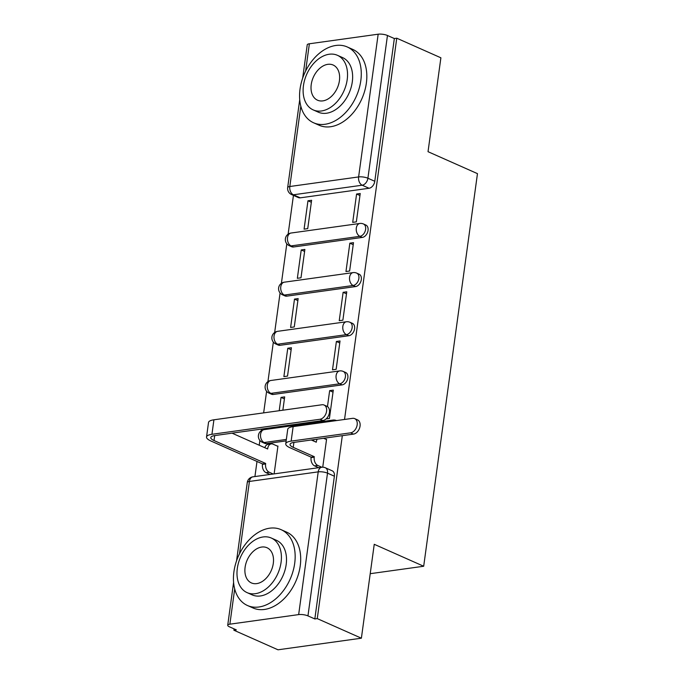 <?xml version="1.0" encoding="UTF-8"?>
<svg xmlns="http://www.w3.org/2000/svg" width="684" height="684" viewBox="0 0 684 684"><rect width="100%" height="100%" fill="white"/><g stroke="black" fill="none" stroke-linecap="round" stroke-linejoin="round"><path stroke-width="1.03" d="M293.53 246.992L362.323 237.416A6.635 4.531 -66.1 0 0 368.052 230.431A6.635 4.531 -66.1 0 0 365.88 225.045L363.443 223.967A6.635 4.531 113.9 0 1 365.615 229.354A6.635 4.531 113.9 0 1 359.887 236.331L291.093 245.907A6.635 4.531 113.9 0 1 289.264 245.667L291.7 246.753A6.635 4.531 -66.1 0 0 293.53 246.992L291.093 245.907A6.635 4.463 82.1 0 1 287.519 237.639A6.635 4.463 82.1 0 1 291.042 233.03A6.635 6.635 0 0 0 289.264 245.667M286.793 296.146L355.594 286.57A6.635 4.531 -66.1 0 0 361.314 279.594A6.635 4.531 -66.1 0 0 359.151 274.198L356.706 273.121A6.635 4.531 113.9 0 1 358.878 278.508A6.635 4.531 113.9 0 1 353.149 285.484L284.356 295.06A6.635 4.531 113.9 0 1 282.526 294.821L284.963 295.907A6.635 4.531 -66.1 0 0 286.793 296.146L284.356 295.06A6.635 4.463 82.1 0 1 280.782 286.793A6.635 4.463 82.1 0 1 284.305 282.184A6.635 6.635 0 0 0 282.526 294.821M280.064 345.3L348.857 335.724A6.635 4.531 -66.1 0 0 354.586 328.748A6.635 4.531 -66.1 0 0 352.414 323.352L349.977 322.275A6.635 4.531 113.9 0 1 352.14 327.662A6.635 4.531 113.9 0 1 346.42 334.638L277.627 344.214A6.635 4.531 113.9 0 1 275.797 343.975L278.234 345.061A6.635 4.531 -66.1 0 0 280.064 345.3L277.627 344.214A6.635 4.463 82.1 0 1 274.053 335.947A6.635 4.463 82.1 0 1 277.576 331.338A6.635 6.635 0 0 0 275.797 343.975M273.326 394.454L342.128 384.878A6.635 4.531 -66.1 0 0 347.848 377.901A6.635 4.531 -66.1 0 0 345.685 372.506L343.24 371.429A6.635 4.531 113.9 0 1 345.411 376.816A6.635 4.531 113.9 0 1 339.683 383.792L270.89 393.368A6.635 4.531 113.9 0 1 269.06 393.138L271.497 394.215A6.635 4.531 -66.1 0 0 273.326 394.454L270.89 393.368A6.635 4.463 82.1 0 1 267.316 385.101A6.635 4.463 82.1 0 1 270.838 380.492A6.635 6.635 0 0 0 269.06 393.138M293.445 195.385L288.126 234.176M286.81 243.803L281.398 283.33M280.081 292.957L274.66 332.492M273.344 342.111L267.931 381.646M266.615 391.265L263.648 412.879M261.433 429.09L261.194 430.8M259.877 440.419L259.219 445.224M256.996 461.461L254.927 476.56M234.065 628.878L233.877 630.212L236.313 629.87L229.439 626.818A6.635 1.898 -172.2 0 1 227.721 625.244A6.635 1.898 -172.2 0 1 229.867 624.176L298.66 614.6L318.214 471.866L249.421 481.442L239.503 553.835M344.539 419.463L396.763 38.201L440.889 57.798L428.03 151.694L477.466 173.642L423.687 566.249L374.242 544.302L361.383 638.198L278.003 649.8L233.877 630.212M302.661 78.215L307.227 44.845A6.635 1.898 7.8 0 1 309.373 43.776L378.166 34.2A6.635 1.898 7.8 0 1 387.46 35.491L394.335 38.543L374.781 181.277A6.635 4.531 113.9 0 1 369.061 188.262L300.259 197.83L293.385 194.786A6.635 4.531 113.9 0 1 291.555 194.547L298.429 197.599A6.635 4.531 -66.1 0 0 300.259 197.83M361.383 638.198L317.265 618.61L342.325 435.674M394.335 38.543L396.763 38.201M314.828 618.943L334.382 476.209A6.635 4.531 -66.1 0 0 332.219 470.814L325.345 467.771A6.635 4.531 113.9 0 1 327.508 473.157L307.954 615.891L314.828 618.943L317.265 618.61M307.954 615.891A6.635 1.898 -172.2 0 0 298.66 614.6M322.737 467.198L326.567 439.282L326.037 439.35M274.13 473.884L277.943 446.045L277.413 446.122M326.071 418.95L329.414 418.48L333.296 390.128L329.654 390.632L333.022 392.129M282.851 410.203L284.681 396.891L281.03 397.395L284.407 398.892M287.767 348.242L283.886 376.602L287.528 376.097L291.41 347.737L287.767 348.242L291.136 349.738M336.383 341.478L332.501 369.839L336.143 369.326L340.034 340.965L336.383 341.478L339.76 342.975M294.496 299.088L290.614 327.448L294.265 326.943L298.147 298.583L294.496 299.088L297.873 300.584M343.12 292.325L339.238 320.685L342.881 320.172L346.762 291.812L343.12 292.325L346.489 293.821M301.234 249.934L297.352 278.294L300.994 277.789L304.876 249.429L301.234 249.934L304.602 251.43M349.849 243.171L345.967 271.522L349.618 271.018L353.5 242.658L349.849 243.171L353.226 244.667M307.962 200.78L304.081 229.14L307.732 228.627L311.613 200.275L307.962 200.78L311.34 202.276M356.586 194.017L352.705 222.368L356.347 221.864L360.229 193.504L356.586 194.017L359.955 195.513M286.143 440.889L266.598 443.608L264.152 442.522A6.635 4.531 113.9 0 1 262.323 442.291L264.768 443.369A6.635 4.531 -66.1 0 0 266.598 443.608M370.224 573.688L423.687 566.249M281.03 397.395L279.209 410.716M329.654 390.632L327.465 406.587M350.593 432.835A7.635 5.207 -66.1 0 0 356.86 426.277A7.635 5.207 -66.1 0 0 354.68 418.617A7.635 5.207 -66.1 0 0 352.576 418.343L293.137 426.619A16.758 4.779 7.8 0 0 287.733 429.313L285.75 443.805A16.758 4.779 7.8 0 1 291.153 441.112L350.593 432.835L353.474 434.118L294.034 442.394A12.44 3.548 -172.2 0 0 290.025 444.395A12.44 3.548 -172.2 0 0 293.231 447.353L314.298 456.707L314.23 457.177A6.635 4.463 82.1 0 0 317.803 465.445L314.64 465.889A6.635 4.463 -97.9 0 1 311.075 457.613L311.134 457.143L290.076 447.789A16.758 4.779 7.8 0 1 285.75 443.805M354.68 418.617L357.561 419.899A7.635 5.207 113.9 0 1 359.75 427.551A7.635 5.207 113.9 0 1 353.474 434.118M314.298 456.707L311.134 457.143M318.693 467.685L314.64 465.889M313.452 440.949A6.635 4.463 -97.9 0 1 314.016 439.607M326.524 439.573L323.609 438.273M317.171 439.171A6.635 4.463 82.1 0 0 316.35 441.736L316.282 442.206L311.288 439.992M321.856 467.24L317.803 465.445M319.992 419.258A7.635 5.207 -66.1 0 0 326.268 412.691A7.635 5.207 -66.1 0 0 324.079 405.031A7.635 5.207 -66.1 0 0 321.976 404.757L213.921 419.796L211.937 434.297L319.992 419.258L322.874 420.532L214.819 435.571A12.44 3.548 -172.2 0 0 210.8 437.58A12.44 3.548 -172.2 0 0 214.015 440.53L265.674 463.47L265.614 463.94A6.635 4.463 82.1 0 0 269.18 472.216L273.232 474.012M324.079 405.031L326.961 406.313A7.635 5.207 113.9 0 1 329.149 413.965A7.635 5.207 113.9 0 1 322.874 420.532M265.674 463.47L262.519 463.906L210.86 440.975A16.758 4.779 7.8 0 1 206.534 436.99A16.758 4.779 7.8 0 1 211.937 434.297M270.069 474.448L266.025 472.653A6.635 4.463 -97.9 0 1 262.451 464.385L262.519 463.906M277.909 446.336L273.027 444.173A6.635 4.463 82.1 0 0 271.249 443.899A6.635 4.463 82.1 0 0 267.726 448.499L267.666 448.978L232.073 433.169M264.828 447.721A6.635 4.463 -97.9 0 1 268.085 444.335L271.249 443.899M206.534 436.99L208.517 422.498A16.758 4.779 7.8 0 1 213.921 419.796M294.693 563.368A41.476 28.3 -66.1 0 0 281.133 529.681A41.476 28.3 -66.1 0 0 233.911 571.824A41.476 28.3 -66.1 0 0 247.471 605.511A41.476 28.3 -66.1 0 0 294.693 563.368M247.471 605.511L253.012 607.965A41.476 28.3 -66.1 0 0 300.233 565.83A41.476 28.3 -66.1 0 0 286.673 532.143L281.133 529.681M271.317 538.034L276.421 540.3A29.865 20.375 113.9 0 1 286.177 564.548A29.865 20.375 113.9 0 1 252.182 594.892L247.086 592.626A29.865 20.375 -66.1 0 0 281.081 562.291A29.865 20.375 -66.1 0 0 271.317 538.034A29.865 20.375 -66.1 0 0 237.322 568.378A29.865 20.375 -66.1 0 0 247.086 592.626M245.103 567.293A19.246 13.133 -66.1 0 0 251.396 582.922A19.246 13.133 -66.1 0 0 273.301 563.368A19.246 13.133 -66.1 0 0 267.008 547.739A19.246 13.133 -66.1 0 0 245.103 567.293M360.81 80.644A41.476 28.3 -66.1 0 0 347.258 46.965A41.476 28.3 -66.1 0 0 300.037 89.1A41.476 28.3 -66.1 0 0 313.597 122.787A41.476 28.3 -66.1 0 0 360.81 80.644M313.597 122.787L319.137 125.249A41.476 28.3 -66.1 0 0 366.359 83.106A41.476 28.3 -66.1 0 0 352.799 49.419L347.258 46.965M337.443 55.31L342.547 57.576A29.865 20.375 113.9 0 1 352.303 81.832A29.865 20.375 113.9 0 1 318.308 112.167L313.212 109.91A29.865 20.375 -66.1 0 0 347.207 79.566A29.865 20.375 -66.1 0 0 337.443 55.31A29.865 20.375 -66.1 0 0 303.448 85.654A29.865 20.375 -66.1 0 0 313.212 109.91M311.229 84.568A19.246 13.133 -66.1 0 0 317.521 100.197A19.246 13.133 -66.1 0 0 339.426 80.644A19.246 13.133 -66.1 0 0 333.134 65.023A19.246 13.133 -66.1 0 0 311.229 84.568M362.323 237.416L359.887 236.331A6.635 4.463 -97.9 0 1 356.313 228.063A6.635 4.463 82.1 0 1 359.835 223.454L291.042 233.03M355.594 286.57L353.149 285.484A6.635 4.463 -97.9 0 1 349.584 277.217A6.635 4.463 82.1 0 1 353.098 272.608L284.305 282.184M348.857 335.724L346.42 334.638A6.635 4.463 -97.9 0 1 342.846 326.371A6.635 4.463 82.1 0 1 346.369 321.762L277.576 331.338M342.128 384.878L339.683 383.792A6.635 4.463 -97.9 0 1 336.118 375.525A6.635 4.463 82.1 0 1 339.632 370.916L270.838 380.492M369.061 188.262L362.187 185.21L293.385 194.786A6.635 4.463 82.1 0 1 289.819 186.51L358.613 176.934L378.166 34.2M309.373 43.776L305.628 71.11M300.815 106.208L289.819 186.51A6.635 1.898 -172.2 0 0 287.673 187.578A6.635 6.635 0 0 0 291.555 194.547M234.697 588.933L229.867 624.176M286.348 439.436L264.152 442.522A6.635 4.463 82.1 0 1 260.587 434.254A6.635 4.463 82.1 0 1 264.101 429.646A6.635 6.635 0 0 0 262.323 442.291M264.101 429.646L332.903 420.07A6.635 4.463 82.1 0 0 330.705 421.387M334.382 476.209L327.508 473.157A6.635 1.898 7.8 0 0 318.214 471.866A6.635 4.463 -97.9 0 1 321.736 467.257L252.935 476.834A6.635 6.635 0 0 0 247.275 482.511L236.536 560.94M374.781 181.277L367.906 178.233A6.635 4.531 113.9 0 1 362.187 185.21A6.635 4.463 82.1 0 1 358.613 176.934A6.635 1.898 7.8 0 1 367.906 178.233L387.46 35.491M247.275 482.511A6.635 1.898 -172.2 0 1 249.421 481.442A6.635 4.463 -97.9 0 1 252.935 476.834M314.23 457.177L311.075 457.613M293.231 447.353L293.906 442.411M316.35 441.736L315.486 441.855M291.153 441.112L293.137 426.619M262.451 464.385L265.614 463.94M214.69 435.588L214.015 440.53M266.025 472.653L269.18 472.216M266.871 448.619L267.726 448.499M336.511 420.583A6.635 6.635 0 0 0 332.903 420.07M343.24 371.429A6.635 6.635 0 0 0 339.632 370.916M349.977 322.275A6.635 6.635 0 0 0 346.369 321.762M356.706 273.121A6.635 6.635 0 0 0 353.098 272.608M363.443 223.967A6.635 6.635 0 0 0 359.835 223.454M299.72 99.667L287.673 187.578M325.345 467.771A6.635 6.635 0 0 0 321.736 467.257M233.595 582.392L227.721 625.244"/></g></svg>
